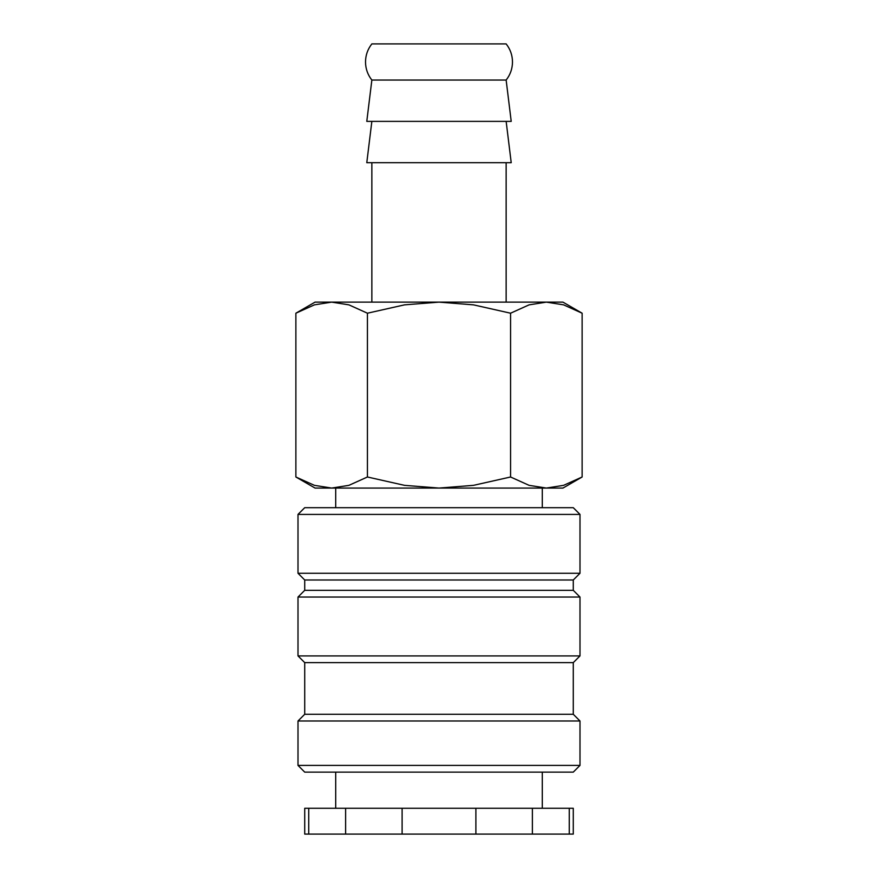 <?xml version="1.0" encoding="UTF-8"?>
<svg xmlns="http://www.w3.org/2000/svg" width="878" height="878" viewBox="0 0 878 878"><rect width="100%" height="100%" fill="white"/><g stroke="black" fill="none" stroke-linecap="round" stroke-linejoin="round"><path stroke-width="1.32" d="M371.855 80.052L506.145 80.052L511.215 121.373L366.784 121.373L371.855 80.052C367.695 74.751 365.577 68.725 365.511 61.976C365.577 55.226 367.695 49.201 371.855 43.9L506.145 43.9C510.305 49.201 512.423 55.226 512.489 61.976C512.423 68.725 510.305 74.751 506.145 80.052M542.297 507.693L542.297 488.069M335.703 488.069L335.703 507.693M579.996 514.409L573.279 507.693L304.721 507.693L298.004 514.409L298.004 573.279L304.721 579.996L304.721 590.323L298.004 597.04L298.004 655.921L304.721 662.627L304.721 714.275L298.004 720.992L298.004 765.407L304.721 772.124L573.279 772.124L579.996 765.407L579.996 720.992L573.279 714.275L573.279 662.627L579.996 655.921L579.996 597.04L573.279 590.323L573.279 579.996L579.996 573.279L579.996 514.409L298.004 514.409M542.297 808.276L542.297 772.124M335.703 772.124L335.703 808.276M308.738 808.276L304.721 808.276L304.721 834.1L345.625 834.1L345.625 808.276L308.738 808.276L308.738 834.1M569.262 834.1L573.279 834.1L573.279 808.276L532.375 808.276L532.375 834.1L569.262 834.1L569.262 808.276M582.125 313.205L562.952 302.131L546.346 302.131L563.588 304.853L582.125 313.205L582.125 476.995L563.588 485.347L546.346 488.069L562.952 488.069L582.125 476.995M315.048 302.131L295.875 313.205L314.412 304.853L331.654 302.131L439 302.131L473.472 304.853L510.568 313.205L529.105 304.853L546.346 302.131L439 302.131L404.528 304.853L367.432 313.205L348.895 304.853L331.654 302.131L315.048 302.131M295.875 476.995L315.048 488.069L546.346 488.069L529.105 485.347L510.568 476.995L473.472 485.347L439 488.069L404.528 485.347L367.432 476.995L348.895 485.347L331.654 488.069L314.412 485.347L295.875 476.995L295.875 313.205M371.855 121.373L366.784 162.693L511.215 162.693L506.145 121.373M506.145 302.131L506.145 162.693M371.855 162.693L371.855 302.131M367.432 476.995L367.432 313.205M510.568 476.995L510.568 313.205M402.113 808.276L402.113 834.1L475.887 834.1L475.887 808.276L345.625 808.276M475.887 834.1L532.375 834.1M345.625 834.1L402.113 834.1M475.887 808.276L532.375 808.276M298.004 765.407L579.996 765.407M298.004 720.992L579.996 720.992M304.721 714.275L573.279 714.275M304.721 662.627L573.279 662.627M298.004 655.921L579.996 655.921M298.004 597.04L579.996 597.04M304.721 590.323L573.279 590.323M304.721 579.996L573.279 579.996M298.004 573.279L579.996 573.279"/></g></svg>
